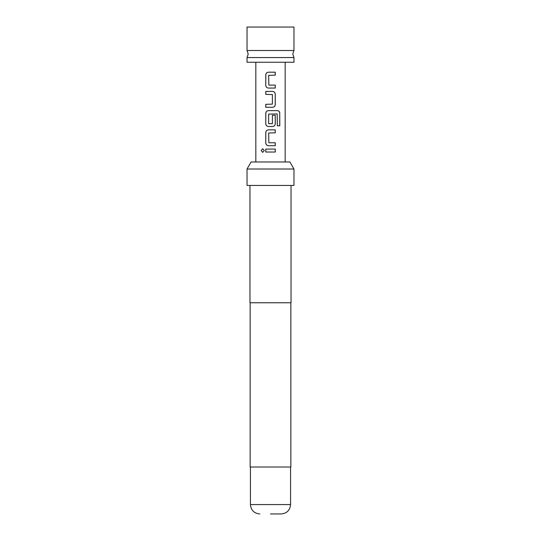<?xml version="1.0" encoding="UTF-8"?>
<svg xmlns="http://www.w3.org/2000/svg" width="541" height="541" viewBox="0 0 541 541"><rect width="100%" height="100%" fill="white"/><g stroke="black" fill="none" stroke-linecap="round" stroke-linejoin="round"><path stroke-width="0.81" d="M262.716 148.714L261.276 150.547L262.716 152.379M264.299 150.547L262.689 148.714L261.202 150.547L262.689 152.379L264.299 150.547M270.5 50.516L293.966 50.516L293.966 27.05L247.034 27.05L247.034 50.516L270.5 50.516M247.034 57.556L247.034 62.249L293.966 62.249L293.966 57.556L247.034 57.556L248.211 54.032L247.034 50.516M268.85 85.106L268.654 75.348L275.261 75.152L275.261 72.196L268.458 72.196C266.814 72.359 265.915 73.278 265.773 74.956L265.773 85.302C265.915 86.979 266.814 87.899 268.458 88.061L275.261 88.061L275.261 85.106L268.85 85.106M275.261 94.175C275.119 92.497 274.226 91.578 272.583 91.415L265.773 91.415L265.773 94.371L272.387 94.567L272.387 104.129L265.773 104.325L265.773 107.28L272.583 107.28C274.226 107.118 275.119 106.198 275.261 104.521L275.22 94.175C275.085 92.497 274.199 91.578 272.563 91.415M279.798 113.394C279.704 111.716 278.94 110.797 277.513 110.635L268.458 110.635C266.814 110.797 265.915 111.716 265.773 113.394L265.773 123.74C265.915 125.417 266.814 126.337 268.458 126.499L272.583 126.499C274.226 126.337 275.119 125.417 275.261 123.74L275.261 115.267L272.387 115.267L272.387 123.666L268.654 123.666L268.654 114.11L277.168 113.914L277.337 125.81L279.798 125.81L279.724 113.394C279.629 111.716 278.879 110.797 277.459 110.635M268.85 142.763L268.654 133.005L275.261 132.809L275.261 129.854L268.458 129.854C266.814 130.016 265.915 130.936 265.773 132.613L265.773 142.959C265.915 144.636 266.814 145.556 268.458 145.718L275.261 145.718L275.261 142.763L268.85 142.763M265.773 149.066L265.773 152.028L275.261 152.028L275.261 149.066L265.773 149.066M285.168 161.975L285.168 62.249M255.832 161.975L255.832 62.249M270.5 513.95L281.178 513.95L270.5 513.95M247.034 169.015L251.098 161.975L289.902 161.975L293.966 169.015L247.034 169.015L247.034 185.441L293.966 185.441L293.966 169.015M249.969 185.441L249.969 302.764L291.031 302.764L291.031 185.441M250.145 302.764L250.145 467.018L290.855 467.018L290.855 302.764M265.814 149.066L265.814 152.028M275.22 152.028L275.22 149.066M275.22 132.809L275.22 129.854M268.471 129.854C266.841 130.009 265.956 130.929 265.814 132.613L265.773 132.613M265.814 132.613L265.773 142.959M265.814 142.959C265.956 144.636 266.841 145.556 268.471 145.718M275.22 145.718L275.22 142.763M277.337 125.81L279.724 125.81L279.724 113.394M268.471 110.635C266.841 110.797 265.956 111.716 265.814 113.394L265.773 113.394M265.814 113.394L265.773 123.74M265.814 123.74C265.956 125.417 266.841 126.337 268.471 126.499M272.563 126.499C274.199 126.337 275.085 125.417 275.22 123.74L275.261 123.74M275.22 123.74L275.22 115.267L272.387 115.267M272.563 107.28C274.199 107.118 275.085 106.198 275.22 104.521L275.261 104.521M275.22 104.521L275.22 94.175M265.814 91.415L265.814 94.371M265.814 104.325L265.814 107.28M275.22 75.152L275.22 72.196M268.471 72.196C266.841 72.359 265.956 73.278 265.814 74.956L265.773 74.956M265.814 74.956L265.773 85.302M265.814 85.302C265.956 86.986 266.841 87.906 268.471 88.061M275.22 88.061L275.22 85.106M250.436 467.018L250.436 504.564L290.564 504.564C290.01 510.264 286.879 513.395 281.178 513.95M293.966 50.516L292.789 54.032L293.966 57.556M290.564 504.564L290.564 467.018M250.436 504.564C250.99 510.264 254.121 513.395 259.822 513.95"/></g></svg>
